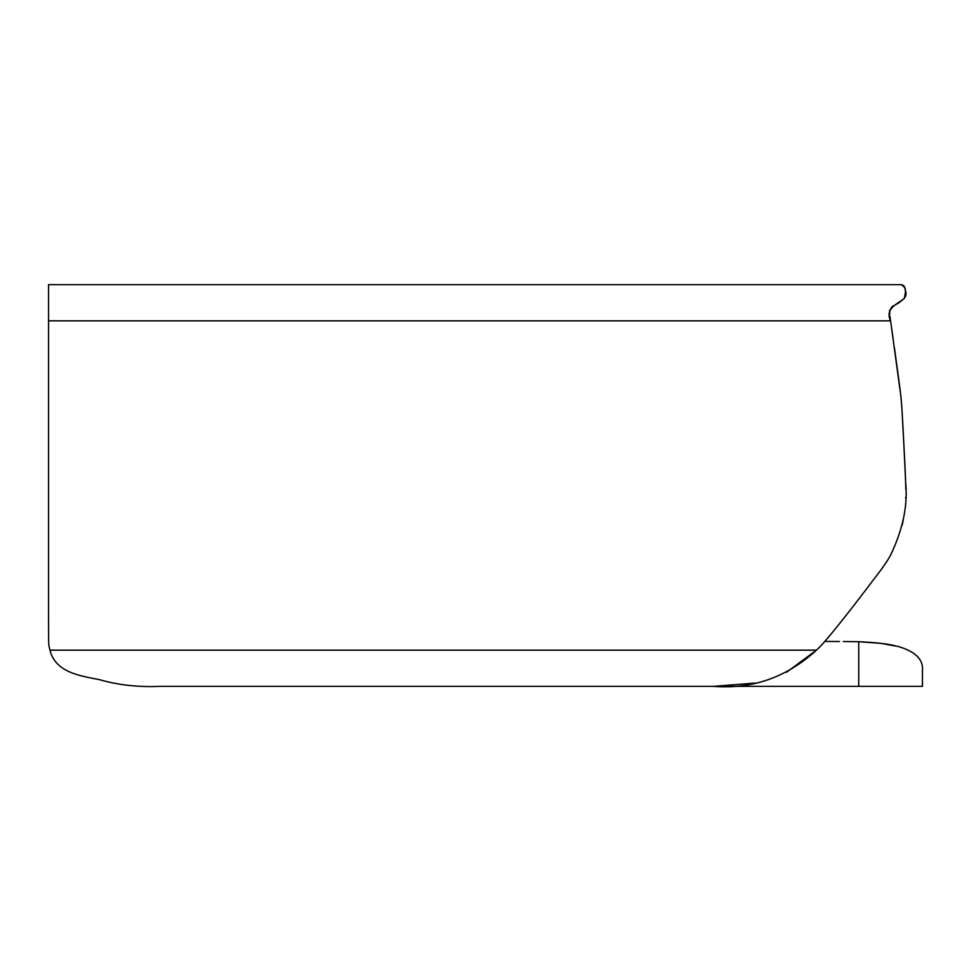 <?xml version="1.0" encoding="UTF-8"?>
<svg xmlns="http://www.w3.org/2000/svg" width="971" height="971" viewBox="0 0 971 971"><rect width="100%" height="100%" fill="white"/><g stroke="black" fill="none" stroke-linecap="round" stroke-linejoin="round"><path stroke-width="1.46" d="M890.929 323.367L900.505 393.486C901.962 401.691 903.904 444.949 905.688 483.145C907.861 505.308 902.945 529.061 890.929 554.392C888.611 559.284 883.112 567.319 874.422 578.498C855.609 603.464 826.018 641.916 816.465 650.169L49.934 650.169C55.614 672.66 80.168 675.84 99.491 679.664C118.207 685.041 138.149 687.274 159.305 686.363C138.149 687.274 118.207 685.041 99.491 679.664C80.168 675.84 55.614 672.66 49.934 650.169C48.781 642.414 48.611 655 48.55 619.644L48.55 284.637L900.554 284.637C905.397 284.916 906.611 289.552 904.183 298.57C897.277 304.141 884.763 308.377 890.577 320.831L890.383 319.423M889.739 314.555L889.594 310.696L892.021 306.702L898.612 302.988L904.183 298.57L905.652 296.034L906.137 293.521L904.826 287.962L902.848 285.595L900.554 284.637M159.305 686.363L713.382 686.363C752.391 689.386 786.753 677.321 816.465 650.169L786.474 672.308M754.855 683.111L713.382 686.363L922.45 686.363L922.45 670.682C923.542 659.625 915.532 651.59 898.43 646.54L880.442 643.3M905.797 489.408L905.797 489.238C905.542 470.158 902.812 427.604 902.095 411.461C900.991 394.675 900.238 390.087 894.388 347.654L894.376 347.642M902.156 525.165L902.375 524.255L902.156 525.165M902.435 523.976L903.2 520.262L902.435 523.976M905.603 498.05L905.64 497.443L905.603 498.05M889.982 316.485L890.286 318.719M890.577 320.831L893.369 340.493L890.577 320.831L48.55 320.831M879.01 643.13L858.716 641.746L880.394 643.288L898.43 646.54C915.532 651.59 923.542 659.625 922.45 670.682C923.542 659.625 915.532 651.59 898.43 646.54C915.532 651.59 923.542 659.625 922.45 670.682M854.614 641.649L850.171 641.588M843.374 641.528L858.716 641.746C874.628 642.389 886.741 643.712 895.08 645.715M825.168 641.455L839.466 641.503M859.99 641.795L858.716 641.746L859.966 641.795L858.716 641.746L858.716 686.363"/></g></svg>

